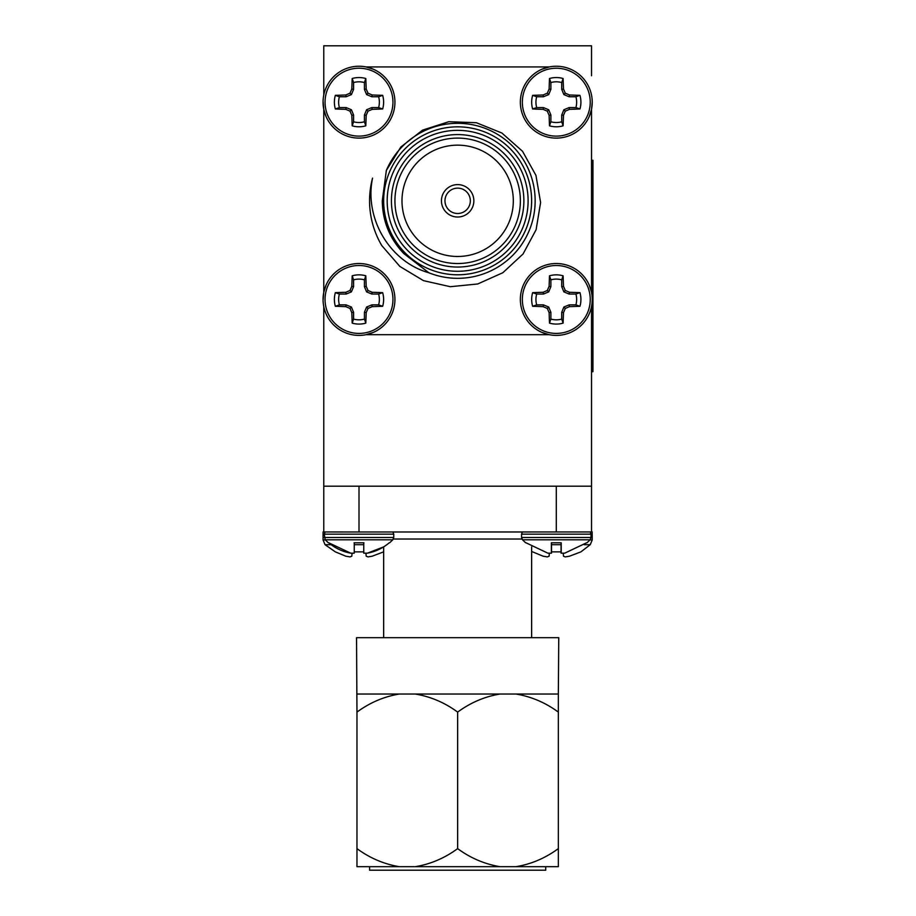<?xml version="1.0" encoding="UTF-8"?>
<svg xmlns="http://www.w3.org/2000/svg" width="916" height="916" viewBox="0 0 916 916"><rect width="100%" height="100%" fill="white"/><g stroke="black" fill="none" stroke-linecap="round" stroke-linejoin="round"><path stroke-width="1.37" d="M591.53 160.3L592.938 160.3L592.938 371.69L591.53 371.69M591.53 109.256L591.53 292.376M359.003 486.19L359.003 531.99L592.228 531.967L591.53 531.967L591.53 306.539L591.53 350.542L592.938 350.542M323.772 292.376L323.772 109.416L326.096 116.595M359.003 531.99L323.062 531.967L323.772 531.967L323.772 306.539M323.772 95.092L323.772 45.8L591.53 45.8L591.53 75.742M323.772 109.256L323.073 101.47M372.171 556.207L367.992 556.894L366.194 556.207L367.992 556.894L372.171 556.207L383.667 551.844M325.34 539.948L323.062 539.948L325.054 544.688L331.123 544.688M354.24 544.688L363.755 544.688M351.813 556.207L350.015 556.894L351.813 556.207L352.076 553.23M345.836 556.207L335.348 551.867L345.836 556.207L350.015 556.894M325.054 544.688L335.348 551.867M354.24 551.867L363.755 551.867M365.931 553.23L366.194 556.207L367.992 556.894M589.961 539.948L592.228 539.948L592.16 531.967M569.466 556.207L565.287 556.894L563.489 556.207L565.287 556.894L569.466 556.207L580.916 551.867L590.248 544.688L592.228 539.948M551.535 544.688L561.061 544.688M584.179 544.688L590.248 544.688M549.108 556.207L547.31 556.894L549.108 556.207L549.371 553.23M543.119 556.207L532.631 551.867L543.119 556.207L547.31 556.894M531.635 551.844L532.631 551.867M551.535 551.867L561.061 551.867M563.226 553.23L563.489 556.207L565.287 556.894M545.73 866.673L545.73 870.2L369.572 870.2L369.572 866.673M561.061 542.799L551.535 542.799L561.061 542.799L561.061 553.161M562.928 553.23L564.577 553.172A46.682 46.682 0 0 0 564.588 553.172M549.692 553.23L551.535 553.161L551.535 542.799M590.236 531.99L591.026 534.154L590.236 531.99M525.658 542.799L522.486 539.799L590.099 539.799L586.938 542.799L590.099 539.799L591.038 537.486L590.099 539.799M526.024 542.799L547.837 553.161L551.363 553.172L551.363 542.799L561.222 542.799L561.222 553.172L564.748 553.161L586.561 542.799M586.469 542.879L564.748 553.161M561.222 542.799L551.363 542.799M522.486 539.799L521.559 537.486L591.026 537.486L591.026 534.154L521.559 534.154L522.349 531.99M328.363 542.799L325.191 539.799L392.804 539.799L389.644 542.799M328.764 542.799L328.764 542.799A46.682 46.682 0 0 0 350.714 553.172L354.24 553.161L354.24 542.799L363.755 542.799L363.755 553.161L367.282 553.172A46.682 46.682 0 0 0 389.231 542.799L389.231 542.799M363.755 542.799L354.24 542.799M383.667 546.886L367.465 553.161L383.667 546.886M363.938 542.799L354.068 542.799L363.938 542.799M350.714 553.172L328.741 542.799M352.42 553.23L354.068 553.172M365.61 553.23L367.465 553.161M558.336 848.628L558.336 866.673L516.029 866.673C531.246 864.154 545.352 858.132 558.336 848.628L558.336 712.098C545.478 702.652 531.372 696.629 516.029 694.042L558.336 694.042L558.336 712.098M457.645 848.628C470.503 858.074 484.61 864.097 499.953 866.673L415.349 866.673C430.554 864.154 444.661 858.132 457.645 848.628L457.645 712.098C444.787 702.652 430.692 696.629 415.349 694.042L399.273 694.042C384.056 696.572 369.95 702.583 356.965 712.098L356.542 637.673L558.76 637.673L558.336 694.042M516.029 866.673L499.953 866.673M415.349 694.042L499.953 694.042C484.736 696.572 470.641 702.583 457.645 712.098M356.965 848.628C369.824 858.074 383.918 864.097 399.273 866.673L356.965 866.673L356.965 712.098M415.349 866.673L399.273 866.673M499.953 694.042L516.029 694.042M356.965 694.042L399.273 694.042M591.53 486.19L323.772 486.19M373.533 69.307L366.079 66.937M366.079 334.695L373.43 332.371M326.13 284.933L323.772 292.215L323.073 300.059M366.24 334.695L549.211 334.695M591.53 292.215L589.171 284.956M541.768 332.325L549.05 334.695M549.211 66.937L541.871 69.261M589.194 116.618L591.53 109.416L592.228 102.168A35.93 35.93 0 0 1 556.298 138.11A35.93 35.93 0 0 1 520.357 102.168A35.93 35.93 0 0 1 556.298 66.238A35.93 35.93 0 0 1 592.228 102.168L592.228 101.493M549.05 66.937L366.251 66.937M444.97 200.81A12.687 12.687 0 0 0 463.988 211.802A12.687 12.687 0 0 0 463.988 189.83A12.687 12.687 0 0 0 444.97 200.81M381.812 245.614A88.073 88.073 0 0 1 372.549 178.128C364.179 218.008 389.323 261.61 428.928 272.808L403.876 253.618C389.758 238.824 382.556 221.225 382.281 200.81L386.346 170.445L400.842 147.018L422.597 130.118L448.84 121.713L476.354 122.721L501.899 133.026L522.532 151.289L535.94 175.357L540.6 202.505L536.112 229.698L523.07 253.961L502.873 272.705L477.728 283.971L450.317 286.708L423.455 280.639L399.857 266.43L381.812 245.614M428.928 272.808A77.505 77.505 0 0 0 529.414 230.088A77.505 77.505 0 0 0 487.472 129.282A77.505 77.505 0 0 0 386.346 170.445M383.667 200.81A73.99 73.99 0 0 1 494.64 136.747A73.99 73.99 0 0 1 494.64 264.884A73.99 73.99 0 0 1 383.667 200.81A73.99 73.99 0 0 1 457.645 126.832A73.99 73.99 0 0 1 531.635 200.81A73.99 73.99 0 0 1 457.645 274.8A73.99 73.99 0 0 1 383.667 200.81M391.418 200.81A66.238 66.238 0 0 1 490.77 143.457A66.238 66.238 0 0 1 490.77 258.175A66.238 66.238 0 0 1 391.418 200.81M387.182 200.81A70.463 70.463 0 0 0 492.877 261.839A70.463 70.463 0 0 0 492.877 139.793A70.463 70.463 0 0 0 387.182 200.81M394.933 200.81A62.712 62.712 0 0 0 489.007 255.129A62.712 62.712 0 0 0 489.007 146.503A62.712 62.712 0 0 0 394.933 200.81M401.987 200.81A55.67 55.67 0 0 0 485.48 249.026A55.67 55.67 0 0 0 485.48 152.606A55.67 55.67 0 0 0 401.987 200.81M441.443 200.81A16.202 16.202 0 0 0 465.752 214.848A16.202 16.202 0 0 0 465.752 186.784A16.202 16.202 0 0 0 441.443 200.81M592.228 299.463A35.93 35.93 0 0 1 556.298 335.393A35.93 35.93 0 0 1 520.357 299.463A35.93 35.93 0 0 1 556.298 263.522A35.93 35.93 0 0 1 592.228 299.463M556.298 333.413A33.949 33.949 0 0 1 526.895 282.483A33.949 33.949 0 0 1 585.69 282.483A33.949 33.949 0 0 1 556.298 333.413M549.108 286.296L549.486 275.808A24.617 24.617 0 0 1 563.1 275.808L563.489 286.296L565.287 290.475L569.466 292.273L579.954 292.651A24.617 24.617 0 0 1 579.954 306.276L569.466 306.654L565.287 308.452L563.489 312.631L563.1 323.119A24.617 24.617 0 0 1 549.486 323.119L549.108 312.631L547.31 308.452L543.119 306.654L532.631 306.276A24.617 24.617 0 0 1 532.631 292.651L543.119 292.273L547.31 290.475L549.108 286.296L550.882 286.639L550.882 279.838L549.486 275.808M549.486 323.119L550.882 319.089A20.358 20.358 0 0 0 561.714 319.089L563.1 323.119M563.489 312.631L561.714 312.276L561.714 319.089M565.287 308.452L563.878 307.043L561.714 312.276M569.466 306.654L569.111 304.879L563.878 307.043M579.954 306.276L575.912 304.879L569.111 304.879M575.912 304.879A20.358 20.358 0 0 0 575.912 294.047L579.954 292.651M569.466 292.273L569.111 294.047L575.912 294.047M565.287 290.475L563.878 291.872L569.111 294.047M563.489 286.296L561.714 286.639L563.878 291.872M563.1 275.808L561.714 279.838L561.714 286.639M561.714 279.838A20.358 20.358 0 0 0 550.882 279.838M547.31 290.475L548.707 291.872L550.882 286.639M543.119 292.273L543.474 294.047L548.707 291.872M532.631 292.651L536.673 294.047L543.474 294.047M536.673 294.047A20.358 20.358 0 0 0 536.673 304.879L532.631 306.276M543.119 306.654L543.474 304.879L536.673 304.879M547.31 308.452L548.707 307.043L543.474 304.879M549.108 312.631L550.882 312.276L548.707 307.043M550.882 319.089L550.882 312.276M394.933 299.463A35.93 35.93 0 0 1 359.003 335.393A35.93 35.93 0 0 1 323.062 299.463A35.93 35.93 0 0 1 359.003 263.522A35.93 35.93 0 0 1 394.933 299.463M359.003 333.413A33.949 33.949 0 0 1 329.6 282.483A33.949 33.949 0 0 1 388.407 282.483A33.949 33.949 0 0 1 359.003 333.413M351.813 286.296L352.191 275.808A24.617 24.617 0 0 1 365.816 275.808L366.194 286.296L367.992 290.475L372.171 292.273L382.659 292.651A24.617 24.617 0 0 1 382.659 306.276L372.171 306.654L367.992 308.452L366.194 312.631L365.816 323.119A24.617 24.617 0 0 1 352.191 323.119L351.813 312.631L350.015 308.452L345.836 306.654L335.348 306.276A24.617 24.617 0 0 1 335.348 292.651L345.836 292.273L350.015 290.475L351.813 286.296L353.587 286.639L353.587 279.838L352.191 275.808M352.191 323.119L353.587 319.089A20.358 20.358 0 0 0 364.419 319.089L365.816 323.119M366.194 312.631L364.419 312.276L364.419 319.089M367.992 308.452L366.583 307.043L364.419 312.276M372.171 306.654L371.816 304.879L366.583 307.043M382.659 306.276L378.629 304.879L371.816 304.879M378.629 304.879A20.358 20.358 0 0 0 378.629 294.047L382.659 292.651M372.171 292.273L371.816 294.047L378.629 294.047M367.992 290.475L366.583 291.872L371.816 294.047M366.194 286.296L364.419 286.639L366.583 291.872M365.816 275.808L364.419 279.838L364.419 286.639M364.419 279.838A20.358 20.358 0 0 0 353.587 279.838M350.015 290.475L351.412 291.872L353.587 286.639M345.836 292.273L346.179 294.047L351.412 291.872M335.348 292.651L339.378 294.047L346.179 294.047M339.378 294.047A20.358 20.358 0 0 0 339.378 304.879L335.348 306.276M345.836 306.654L346.179 304.879L339.378 304.879M350.015 308.452L351.412 307.043L346.179 304.879M351.813 312.631L353.587 312.276L351.412 307.043M353.587 319.089L353.587 312.276M556.298 136.118A33.949 33.949 0 0 1 526.895 85.199A33.949 33.949 0 0 1 585.69 85.199A33.949 33.949 0 0 1 556.298 136.118M549.108 89.001L549.486 78.513A24.617 24.617 0 0 1 563.1 78.513L563.489 89.001L565.287 93.18L569.466 94.978L579.954 95.356A24.617 24.617 0 0 1 579.954 108.981L569.466 109.359L565.287 111.157L563.489 115.336L563.1 125.824A24.617 24.617 0 0 1 549.486 125.824L549.108 115.336L547.31 111.157L543.119 109.359L532.631 108.981A24.617 24.617 0 0 1 532.631 95.356L543.119 94.978L547.31 93.18L549.108 89.001L550.882 89.356L550.882 82.543L549.486 78.513M549.486 125.824L550.882 121.794A20.358 20.358 0 0 0 561.714 121.794L563.1 125.824M563.489 115.336L561.714 114.992L561.714 121.794M565.287 111.157L563.878 109.76L561.714 114.992M569.466 109.359L569.111 107.584L563.878 109.76M579.954 108.981L575.912 107.584L569.111 107.584M575.912 107.584A20.358 20.358 0 0 0 575.912 96.752L579.954 95.356M569.466 94.978L569.111 96.752L575.912 96.752M565.287 93.18L563.878 94.588L569.111 96.752M563.489 89.001L561.714 89.356L563.878 94.588M563.1 78.513L561.714 82.543L561.714 89.356M561.714 82.543A20.358 20.358 0 0 0 550.882 82.543M547.31 93.18L548.707 94.588L550.882 89.356M543.119 94.978L543.474 96.752L548.707 94.588M532.631 95.356L536.673 96.752L543.474 96.752M536.673 96.752A20.358 20.358 0 0 0 536.673 107.584L532.631 108.981M543.119 109.359L543.474 107.584L536.673 107.584M547.31 111.157L548.707 109.76L543.474 107.584M549.108 115.336L550.882 114.992L548.707 109.76M550.882 121.794L550.882 114.992M394.933 102.168A35.93 35.93 0 0 1 359.003 138.11A35.93 35.93 0 0 1 323.062 102.168A35.93 35.93 0 0 1 359.003 66.238A35.93 35.93 0 0 1 394.933 102.168M359.003 136.118A33.949 33.949 0 0 1 329.6 85.199A33.949 33.949 0 0 1 388.407 85.199A33.949 33.949 0 0 1 359.003 136.118M351.813 89.001L352.191 78.513A24.617 24.617 0 0 1 365.816 78.513L366.194 89.001L367.992 93.18L372.171 94.978L382.659 95.356A24.617 24.617 0 0 1 382.659 108.981L372.171 109.359L367.992 111.157L366.194 115.336L365.816 125.824A24.617 24.617 0 0 1 352.191 125.824L351.813 115.336L350.015 111.157L345.836 109.359L335.348 108.981A24.617 24.617 0 0 1 335.348 95.356L345.836 94.978L350.015 93.18L351.813 89.001L353.587 89.356L353.587 82.543L352.191 78.513M352.191 125.824L353.587 121.794A20.358 20.358 0 0 0 364.419 121.794L365.816 125.824M366.194 115.336L364.419 114.992L364.419 121.794M367.992 111.157L366.583 109.76L364.419 114.992M372.171 109.359L371.816 107.584L366.583 109.76M382.659 108.981L378.629 107.584L371.816 107.584M378.629 107.584A20.358 20.358 0 0 0 378.629 96.752L382.659 95.356M372.171 94.978L371.816 96.752L378.629 96.752M367.992 93.18L366.583 94.588L371.816 96.752M366.194 89.001L364.419 89.356L366.583 94.588M365.816 78.513L364.419 82.543L364.419 89.356M364.419 82.543A20.358 20.358 0 0 0 353.587 82.543M350.015 93.18L351.412 94.588L353.587 89.356M345.836 94.978L346.179 96.752L351.412 94.588M335.348 95.356L339.378 96.752L346.179 96.752M339.378 96.752A20.358 20.358 0 0 0 339.378 107.584L335.348 108.981M345.836 109.359L346.179 107.584L339.378 107.584M350.015 111.157L351.412 109.76L346.179 107.584M351.813 115.336L353.587 114.992L351.412 109.76M353.587 121.794L353.587 114.992M592.938 181.437L591.53 181.437M325.191 539.799L324.264 534.154L393.743 534.154L392.941 531.99M324.264 537.486L393.743 537.486L393.743 534.154M521.937 539.032L393.365 539.032M556.298 531.99L556.298 486.19M323.062 531.967L323.062 539.948M591.038 537.486L591.038 534.154M521.559 537.486L521.559 534.154M324.264 534.154L325.065 531.99M392.804 539.799L393.743 537.486M531.635 637.673L531.635 546.886M383.667 637.673L383.667 546.863"/></g></svg>
